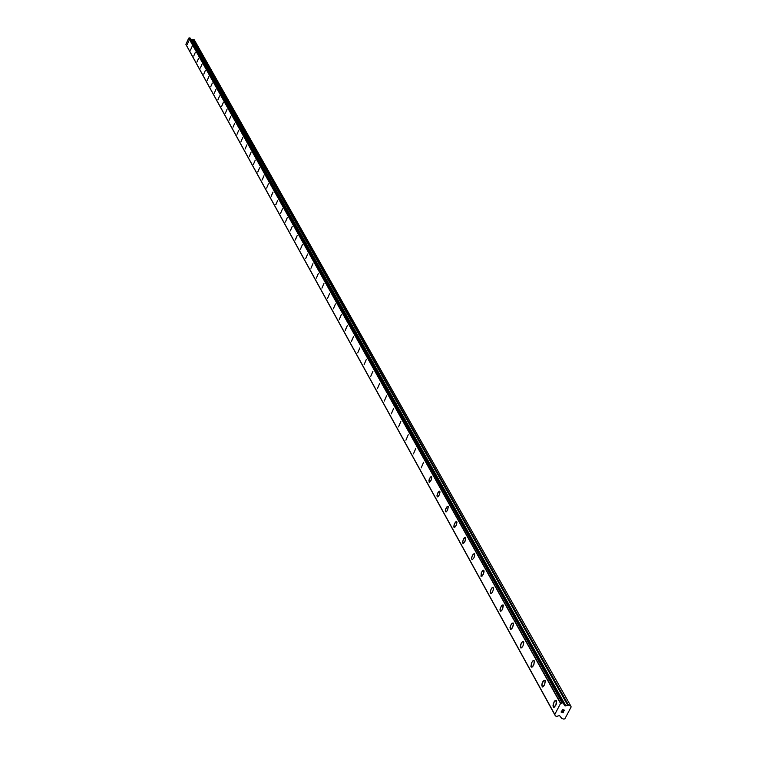 <?xml version="1.0" encoding="UTF-8"?>
<svg xmlns="http://www.w3.org/2000/svg" width="757" height="757" viewBox="0 0 757 757"><rect width="100%" height="100%" fill="white"/><g stroke="black" fill="none" stroke-linecap="round" stroke-linejoin="round"><path stroke-width="1.14" d="M556.442 700.679L555.884 705.07L554.398 707.076L553.405 707.18L553.206 703.953L554.834 700.84L555.931 700.291L556.603 701.086L556.187 704.37L554.029 707.265L552.941 705.969L554.067 701.862L556.206 700.405M545.182 680.458L544.614 684.763L543.148 686.75L542.182 686.864L542.003 683.703L543.99 680.306L545.333 680.855L544.624 684.773L542.466 686.978L541.747 685.085L542.854 681.65L544.955 680.193M534.234 660.814L533.95 664.362L532.228 667.002L530.922 666.491L531.641 662.64L533.43 660.492L534.234 660.814L534.442 662.29L532.985 666.236L531.282 667.135L531.348 663.321L532.701 661.003L534.016 660.558M523.598 641.718L523.03 645.882L521.611 647.822L520.475 647.699L520.769 644.216L522.462 641.605L523.39 641.472L523.806 642.589L523.03 645.882L520.958 648.058L520.296 646.251L521.734 642.371L523.399 641.472M513.255 623.153L513.35 625.216L512.366 627.865L511.287 629.171L510.18 629.067L510.483 625.642L512.158 623.058L513.397 623.522L512.688 627.25L510.653 629.408L510 627.648L511.429 623.815L513.057 622.916M503.206 605.108L502.317 609.735L500.926 611.221L500.169 610.937L500.254 608.259L502.128 605.023L503.329 605.458L502.62 609.12L500.916 611.211L500.178 610.937L499.998 609.546L501.408 605.77L503.008 604.871M490.631 593.526L490.366 591.321L491.331 588.747L492.987 587.233L493.583 588.899L492.523 592.097L491.161 593.564L490.252 592.494L491.009 589.353L492.012 587.782L493.233 587.318M480.96 576.143L481.537 572.245L483.714 570.229L484.054 571.772L483.316 574.336L481.991 576.2L480.96 576.143M483.893 570.437L483.307 574.326L481.13 576.351L481.263 572.888L482.521 570.702L483.714 570.229M471.904 559.631L471.668 557.521L472.614 555.004L474.213 553.509L474.762 555.099L474.033 557.625L472.415 559.66L471.554 558.647L472.302 555.591L474.44 553.594M465.583 537.574L464.997 541.35L462.896 543.337L462.688 541.274L464.278 537.858L465.195 537.309L465.706 537.905L465.271 540.725L463.719 543.176L462.906 543.346L462.565 542.381L463.615 538.795L465.413 537.385M456.783 521.781L456.197 525.49L454.134 527.468L454.086 524.819L455.828 521.762L456.632 521.592L456.944 522.529L456.206 525.49L454.635 527.487L453.973 527.279L453.84 526.02L454.853 522.992L456.622 521.592M448.201 506.376L447.624 510.038L446.375 511.827L445.428 511.817L445.769 508.78L447.273 506.376L448.324 506.698L447.624 510.038L446.081 512.016L445.305 510.578L446.621 507.095L448.049 506.196M439.845 491.369L439.259 494.964L438.029 496.743L437.111 496.743L437.234 494.368L438.928 491.369L439.694 491.198L439.997 492.088L439.259 494.964L437.735 496.933L436.988 495.532L437.981 492.58L439.694 491.189M431.689 476.721L431.102 480.269L429.134 482.209L429.124 479.701L430.487 477.042L431.329 476.494L431.793 477.024L431.358 479.673L429.607 482.218L428.869 480.846L430.165 477.449L431.537 476.56M421.214 467.864L423.589 462.272M413.473 453.859L415.82 448.343M405.922 440.186L408.25 434.736M398.551 426.834L400.85 421.45M391.341 413.795L393.621 408.477M384.31 401.059L386.572 395.807M377.431 388.606L379.664 383.411M370.712 376.437L372.917 371.299M364.136 364.543L366.322 359.461M357.711 352.904L359.868 347.879M351.324 341.407L353.566 336.553L351.324 341.407M351.428 341.521L353.557 336.553M345.173 330.27L347.387 325.463L345.173 330.27M345.268 330.383L347.387 325.463M339.25 319.473L341.341 314.619M333.354 308.809L335.427 303.992M327.582 298.353L329.598 293.574M321.933 288.124L323.958 283.411M316.388 278.093L318.366 273.409M310.957 268.271L312.925 263.635M305.648 258.648L307.626 254.068M300.434 249.204L302.393 244.681M295.353 239.969L297.236 235.455M295.239 239.865L297.264 235.474L295.239 239.865M290.338 230.904L292.211 226.428M290.234 230.8L292.23 226.447L290.234 230.8M285.427 222L287.3 217.59M280.601 213.275L282.465 208.904M275.879 204.712L277.696 200.368M275.775 204.617L277.715 200.387L275.775 204.617M271.233 196.309L273.04 192.004M271.138 196.214L273.059 192.023L271.138 196.214M266.653 188.039L268.47 183.8M262.206 179.958L263.975 175.747M262.111 179.873L264.004 175.756L262.111 179.873M257.815 172.009L259.575 167.836M257.721 171.924L259.594 167.846L257.721 171.924M253.5 164.203L255.27 160.077M249.242 156.529L251.002 152.431M245.088 148.997L246.82 144.937M241 141.597L242.723 137.575M236.988 134.33L238.71 130.355M233.033 127.185L234.736 123.23M229.153 120.164L230.857 116.256M225.349 113.257L227.015 109.377M221.612 106.482L223.268 102.63M217.931 99.81L219.568 95.988M214.288 93.234L215.934 89.458M210.72 86.781L212.348 83.033M207.21 80.431L208.828 76.712M203.765 74.177L205.355 70.486M200.368 68.026L201.949 64.364M197.038 61.989L198.589 58.336M196.981 61.932L198.608 58.346L196.981 61.932M193.735 56.018L195.306 52.422M190.499 50.161L192.041 46.574M187.31 44.389L188.843 40.831M186.222 44.994L555.383 715.781L554.767 714.447L560.568 703.452L562.432 702.875L563.653 703.376L564.713 705.704L568.564 705.193L570.825 706.044L571.147 706.953L564.911 718.743L563.889 719.15L561.637 718.298L559.508 715.545L556.622 716.415L555.401 715.914L186.231 44.928M190.386 38.247L188.72 38.143L185.891 44.313M191.161 39.582L192.59 39.307L567.703 705.212M570.825 706.044L194.284 39.847L192.59 39.307M561.249 711.93L562.063 712.233L561.249 711.93L561.798 710.908L561.249 711.93M562.063 712.233L562.498 711.731M562.205 712.29L563.009 712.592L562.205 712.29M563.009 712.592L563.558 711.571L563.076 712.772L561.051 712.015L561.798 710.908M561.051 712.015L563.076 712.772L563.691 711.618M562.527 710.085L562.413 709.441L564.438 710.208L562.669 710.142L564.438 710.198M554.805 714.57L185.881 44.303L554.796 714.532M185.853 44.228L554.767 714.447M188.72 38.143L560.568 703.452M188.767 38.124L560.672 703.414M563.634 703.821L564.088 704.625M188.853 38.115L560.823 703.395M189.562 37.897L562.158 702.95M189.704 37.859L562.432 702.875M190.319 38.124L563.549 703.291M563.634 703.783L564.713 705.704M191.341 39.657L565.337 705.94M191.644 39.667L565.914 705.921M193.054 39.307L568.564 705.193M186.231 45.079L555.401 715.914M190.367 38.172L563.653 703.376"/></g></svg>
